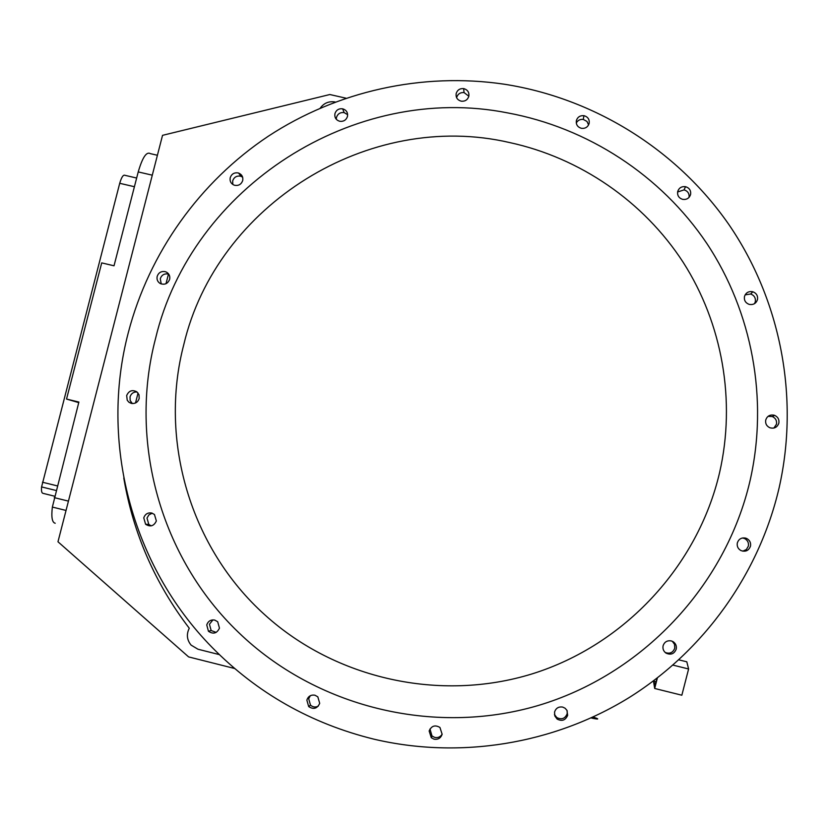 <?xml version="1.0" encoding="UTF-8"?>
<svg xmlns="http://www.w3.org/2000/svg" width="829" height="829" viewBox="0 0 829 829"><rect width="100%" height="100%" fill="white"/><g stroke="black" fill="none" stroke-linecap="round" stroke-linejoin="round"><path stroke-width="1.24" d="M591.15 717.935L593.274 718.432C599.087 719.489 599.18 719.085 593.554 717.209M654.278 681.283C653.915 685.635 654.516 685.79 656.06 681.77L657.242 678.06M657.376 677.956L654.682 688.474L653.48 681.065M672.982 665.117L688.609 668.982L681.842 695.22L654.682 688.474M688.609 668.982L686.806 661.811L678.858 659.853M345.973 98.185L329.838 94.527L162.536 135.334L57.978 541.772L188.618 656.91L234.659 668.506M123.77 477.981C133.127 533.244 154.961 583.326 189.271 628.237C186.276 634.289 186.877 639.915 191.095 645.107L197.986 649.231L219.343 654.609M168.463 274.088L165.997 283.705M138.06 393.019L135.51 402.967M320.284 108.071C323.838 103.2 328.595 101.138 334.553 101.894L335.227 102.029M742.566 537.969L744.722 538.612C747.675 540.311 748.888 542.819 748.359 546.145L746.359 549.534L742.774 551.171M232.814 184.484L232.669 180.888C233.996 177.23 236.576 175.655 240.42 176.142L242.607 177.116M677.604 191.996L684.101 189.872C687.801 191.074 689.448 193.582 689.065 197.375M576.269 123.013C577.803 120.298 580.145 119.096 583.284 119.438L586.984 121.438L588.59 124.91M151.241 525.855L148.816 524.436L147.002 518.084L148.93 514.85L152.287 513.192M336.305 119.283L336.481 117.366C337.766 113.76 340.315 112.174 344.139 112.599L347.662 114.713M456.603 97.687L456.665 97.418C457.877 93.926 460.333 92.309 464.064 92.579L468.841 96.226M442.158 734.152C440.437 736.94 437.971 738.038 434.759 737.447L432.002 735.986L429.982 728.992M216.172 632.403L211.146 630.517L209.447 624.237L212.939 619.885M567.202 710.847L567.171 713.769C565.026 718.743 561.544 719.986 556.715 717.51L554.435 714.453M318.284 706.132C315.476 707.531 312.875 707.199 310.502 705.137L308.678 698.723L310.326 695.718M768.089 416.345L772.317 416.541C775.612 418.106 776.991 420.666 776.472 424.22L773.892 428.054M161.23 283.964L160.266 278.731C161.603 275.052 164.194 273.466 168.038 273.974L168.784 274.202M132.35 403.547L130.174 400.542L130.039 396.853C131.179 393.506 133.5 391.868 136.992 391.941M745.126 294.855L750.691 294.005C754.286 295.404 755.83 297.984 755.312 301.746L754.535 303.642M672.329 641.283L674.547 644.371L674.765 648.143C672.993 652.692 669.791 654.122 665.159 652.444M671.189 640.89C667.107 640.309 664.402 641.957 663.076 645.832C662.537 648.91 663.563 651.366 666.133 653.179C670.93 655.231 674.298 653.863 676.236 649.076C676.775 645.967 675.739 643.511 673.127 641.698L671.189 640.89M779.094 487.929C759.095 573.741 704.09 650.796 628.755 697.811C553.119 744.349 459.629 759.323 373.848 739.147C310.948 723.624 257.011 693.023 212.048 647.345C131.365 565.285 99.563 441.909 128.319 332.574C149.137 252.71 199.81 181.862 268.316 136.215C337.154 91.055 422.262 72.123 504.022 84.175C593.543 97.998 676.485 149.199 728.784 224.41C780.576 299.922 799.643 397.195 779.094 487.929M773.778 415.122C769.716 414.573 767.032 416.21 765.727 420.034C765.198 423.588 766.576 426.158 769.861 427.754C774.296 428.904 777.291 427.36 778.856 423.132C779.374 419.547 777.975 416.966 774.659 415.391L773.778 415.122M165.012 271.601C161.137 271.083 158.526 272.679 157.178 276.389C156.588 279.497 157.603 281.87 160.246 283.528C164.681 285.155 167.81 283.746 169.644 279.332C170.235 276.181 169.178 273.788 166.474 272.14L165.012 271.601M131.303 403.391C135.189 403.92 137.821 402.314 139.179 398.573L139.023 394.801L136.806 391.796C132.184 389.495 128.806 390.749 126.671 395.547L127.231 400.252L128.951 402.262L131.303 403.391M749.489 304.45C753.53 304.979 756.193 303.352 757.488 299.57C758.007 295.777 756.452 293.176 752.825 291.767C748.639 291.02 745.851 292.616 744.463 296.554C743.945 300.316 745.478 302.906 749.064 304.347L749.489 304.45M745.406 538.042C741.323 537.472 738.629 539.119 737.323 542.974C736.784 546.301 737.986 548.819 740.919 550.549C745.561 552.135 748.753 550.663 750.494 546.156C751.022 542.798 749.799 540.27 746.825 538.549L745.406 538.042M238.037 172.909C234.161 172.422 231.56 174.007 230.224 177.696C229.623 181.23 230.959 183.727 234.213 185.178C238.348 186.09 241.177 184.566 242.7 180.577C243.291 177.002 241.923 174.494 238.607 173.074L238.037 172.909M685.624 186.712L685.562 186.701C681.583 186.235 678.961 187.862 677.687 191.572C677.169 195.489 678.827 198.09 682.65 199.364C686.65 199.862 689.293 198.245 690.588 194.504C691.106 190.577 689.448 187.986 685.624 186.712M584.258 115.749L583.917 115.687C580.103 115.386 577.585 117.013 576.373 120.578C575.854 124.599 577.564 127.179 581.523 128.34C585.367 128.682 587.906 127.055 589.139 123.459C589.668 119.573 588.041 117.003 584.258 115.749M151.676 513.006C147.769 512.457 145.127 514.073 143.759 517.856L145.593 524.249C150.339 527.203 153.935 526.104 156.36 520.954L154.453 514.488L151.676 513.006M339.641 121.262L339.652 121.262C343.548 121.749 346.149 120.153 347.475 116.474C348.035 112.578 346.429 110.019 342.657 108.817C338.812 108.381 336.232 109.988 334.937 113.625C334.367 117.48 335.942 120.029 339.641 121.262M464.022 88.682L463.639 88.61C459.877 88.34 457.39 89.957 456.178 93.48C455.639 97.49 457.339 100.06 461.266 101.2C465.069 101.511 467.577 99.894 468.82 96.33C469.359 92.475 467.763 89.926 464.022 88.682M434.054 739.188C438.095 739.789 440.79 738.142 442.137 734.256L439.95 727.468C435.07 724.639 431.463 725.81 429.153 730.981L431.277 737.717L434.054 739.188M214.711 620.071C210.763 619.501 208.1 621.128 206.742 624.942L208.452 631.273C213.271 634.475 216.939 633.429 219.457 628.133L217.685 621.74L214.711 620.071M562.663 707.075C558.601 706.484 555.907 708.132 554.56 712.018L554.788 715.914L557.119 719.075C561.989 721.572 565.513 720.318 567.658 715.292L566.943 710.329L565.057 708.204L562.663 707.075M314.885 695.199C310.885 694.619 308.212 696.246 306.854 700.101L308.678 706.577C313.559 709.728 317.227 708.65 319.704 703.355L317.818 696.826L314.885 695.199M155.5 338.709C191.551 186.794 354.18 82.423 507.586 112.889C587.678 127.645 660.982 175.251 706.878 243.529C752.307 312.067 768.587 399.288 750.069 480.644C725.634 586.082 642.05 674.879 537.524 705.707C432.914 736.297 315.559 706.847 238.534 632.413C160.411 557.679 128.495 441.536 155.5 338.709M183.769 344.688C216.67 204.659 369.092 109.967 509.483 142.526C579.979 157.769 643.677 201.374 683.251 262.43C722.411 323.724 736.028 400.749 719.593 472.582C697.78 566.062 624.486 645.035 532.259 673.842C439.95 702.391 335.527 678.899 265.031 615.014C190.359 548.104 158.743 440.168 183.769 344.688M157.406 155.261L150.412 153.655C146.526 151.292 142.464 157.386 138.225 171.924L114.019 265.798L101.718 262.886L66.538 399.06L78.89 402.055L52.362 507.068C51.17 517.192 52.123 522.581 55.222 523.244M54.61 496.208L42.963 493.338C41.678 493.017 41.222 490.872 41.585 486.924L119.718 183.302C121.531 177.095 123.324 174.442 125.096 175.354L136.65 178.038M78.745 402.625L66.538 399.06M152.277 175.178L138.225 171.924M54.248 497.628L68.434 501.12M134.412 186.722L119.718 183.302M42.466 482.229L57.274 485.877M593.657 716.774L593.274 718.432M653.335 681.024L656.06 681.77M666.133 653.179L665.521 652.744M774.659 415.391L772.317 416.541M166.474 272.14L168.308 273.591M128.951 402.262L132.298 403.516M752.825 291.767L750.691 294.005M746.825 538.549L744.722 538.612M238.607 173.074L240.98 176.297M685.562 186.701L684.029 189.851M583.917 115.687L583.284 119.438M145.593 524.249L148.816 524.436M342.657 108.817L344.139 112.599M463.639 88.61L464.064 92.579M431.277 737.717L432.002 735.986M208.452 631.273L211.146 630.517M557.119 719.075L556.715 717.51M308.678 706.577L310.502 705.137M52.362 507.068L66.03 510.446M41.585 486.924L56.092 490.488"/></g></svg>
